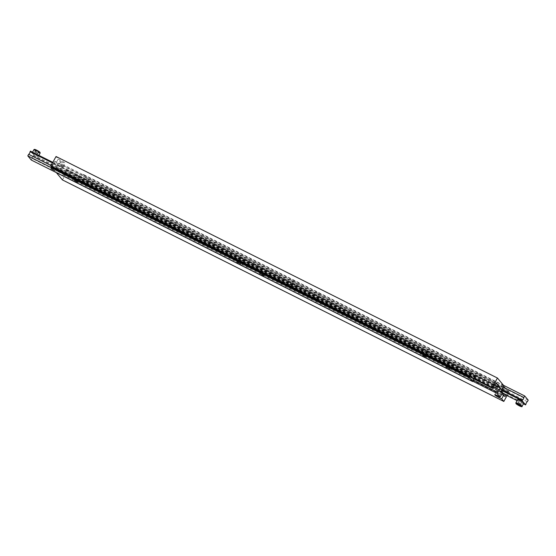 <?xml version="1.0" encoding="UTF-8"?>
<svg xmlns="http://www.w3.org/2000/svg" width="556" height="556" viewBox="0 0 556 556"><rect width="100%" height="100%" fill="white"/><g stroke="black" fill="none" stroke-linecap="round" stroke-linejoin="round"><path stroke-width="0.42" stroke-dasharray="2.78 2.08" d="M517.699 399.555A3.551 0.445 -151 0 0 517.789 399.764A3.551 0.445 -151 0 0 521.083 401.932A3.551 0.445 -151 0 0 523.912 402.996M505.084 387.323L501.31 385.336L505.084 387.323M501.012 391.667L498.683 390.076L501.269 391.202M481.85 375.668L478.084 373.674L481.85 375.668M479.223 380.408L475.456 378.414L479.223 380.408M319.227 294.048L315.46 292.06L319.227 294.048M316.6 298.787L312.833 296.8L316.6 298.787M296 282.392L292.227 280.398L296 282.392M293.373 287.132L289.6 285.138L293.373 287.132M133.377 200.772L129.611 198.777L133.377 200.772M130.75 205.511L126.983 203.517L130.75 205.511M110.144 189.109L106.377 187.122L110.144 189.109M107.516 193.849L103.75 191.862L107.516 193.849M523.46 403.823L517.108 400.633M502.144 393.12L84.171 183.348L84.512 182.743A1.64 0.5 -63.3 0 1 85.019 181.207A1.64 0.5 -63.3 0 1 85.944 180.158L86.799 178.608L83.31 174.431L82.455 175.981A1.64 0.5 -63.3 0 1 81.941 177.517A1.64 0.5 -63.3 0 1 81.016 178.566L80.683 179.171L84.171 183.348M501.679 390.465L80.683 179.171M525.907 404.281L84.512 182.743M527.338 401.696L85.944 180.158M528.2 400.139L86.799 178.608M503.548 385.343L83.31 174.431M503.347 387.226L82.455 175.981M502.012 389.86L81.016 178.566M518.143 402.363L521.368 403.983L518.143 402.363L517.094 404.261M518.602 402.349L517.553 404.247M520.214 403.163L519.158 405.053M521.368 403.983L520.312 405.88M520.909 403.997L519.992 405.651M519.304 403.19L518.463 404.705M502.256 393.259L499.239 391.744A3.551 0.445 -151 0 0 496.89 390.924A3.551 0.445 -151 0 0 496.974 391.132A3.551 0.445 -151 0 0 500.747 393.551L501.804 394.079M507.058 395.587L509.074 391.959L508.205 390.91L507.607 391.987A1.64 0.5 -63.3 0 1 507.093 393.523A1.64 0.5 -63.3 0 1 506.168 394.572L505.925 395.017M51.659 167.022L52.257 165.945A1.64 0.5 -63.3 0 1 52.771 164.409A1.64 0.5 -63.3 0 1 53.689 163.36L54.815 161.337L56.093 162.866L58.192 159.079L56.045 156.5M472.864 381.249L55.732 171.901L56.316 172.596M62.418 179.901L67.679 170.421L66.803 169.378L66.206 170.456A1.64 0.5 -63.3 0 1 65.691 171.992A1.64 0.5 -63.3 0 1 64.774 173.041L63.648 175.07L59.575 170.192L60.701 168.169A1.64 0.5 -63.3 0 1 61.216 166.633A1.64 0.5 -63.3 0 1 62.133 165.584L62.731 164.506L59.707 160.886L57.602 164.68L58.887 166.209L57.761 168.232A1.64 0.5 -63.3 0 1 57.247 169.775A1.64 0.5 -63.3 0 1 56.33 170.817L55.732 171.901M509.074 391.959L67.679 170.421M508.205 390.91L66.803 169.378M507.607 391.987L66.206 170.456M506.168 394.572L64.774 173.041M505.05 396.602L63.648 175.07M500.977 391.73L59.575 170.192M502.103 389.7L60.701 168.169M503.534 387.115L62.133 165.584M504.132 386.038L62.731 164.506M58.192 159.079L61.216 160.594A3.551 0.445 29 0 1 65.08 163.221A3.551 0.445 29 0 1 62.724 162.401L59.707 160.886M493.652 387.483L52.257 165.945M495.09 384.898L53.689 163.36M496.209 382.869L54.815 161.337M56.093 162.866L59.11 164.381A3.551 0.445 29 0 1 62.974 167.008A3.551 0.445 29 0 1 60.625 166.195L57.602 164.68M494.868 385.023L58.887 166.209M493.721 387.039L57.761 168.232M473.462 380.172L56.33 170.817M30.427 151.121L32.172 153.206A3.551 0.445 29 0 1 32.088 152.997A3.551 0.445 29 0 1 34.917 154.068A3.551 0.445 29 0 1 38.211 156.236A3.551 0.445 29 0 1 38.301 156.444A3.551 0.445 29 0 1 35.466 155.381A3.551 0.445 29 0 1 32.172 153.206L33.916 155.298L475.317 376.829L474.984 377.434A1.64 0.5 116.7 0 0 473.844 378.914M53.543 163.93L57.317 165.924L53.543 163.93M76.777 175.592L80.544 177.586L76.777 175.592M239.4 257.213L243.167 259.2L239.4 257.213M262.627 268.868L266.4 270.862L262.627 268.868M425.25 350.488L429.017 352.476L425.25 350.488M448.483 362.144L452.25 364.138L448.483 362.144M52.799 162.345L471.829 372.652L475.317 376.829M33.916 155.298L33.582 155.895L474.984 377.434M33.582 155.895A1.64 0.5 116.7 0 0 32.665 156.945A1.64 0.5 116.7 0 0 32.151 158.481L473.545 380.019M32.151 158.481L31.289 160.038M469.549 376.76L470.056 375.842A1.64 0.5 116.7 0 0 470.981 374.793A1.64 0.5 116.7 0 0 471.488 373.257L471.829 372.652M51.034 165.535L470.056 375.842M52.466 162.95L471.488 373.257M37.752 150.919L38.906 151.739L38.447 151.753L35.688 150.12L37.752 150.919L36.696 152.81L37.857 153.637L38.906 151.739M37.857 153.637L34.632 152.017L36.696 152.81M35.091 152.003L36.14 150.106M34.632 152.017L35.688 150.12M35.786 152.837L36.842 150.94M37.398 153.651L38.447 151.753M522.077 406.318A3.551 0.445 29 0 1 519.241 405.255A3.551 0.445 29 0 1 515.947 403.079A3.551 0.445 29 0 1 515.864 402.871M497.133 395.538L499.239 391.744M60.625 166.195L62.724 162.401M59.11 164.381L61.216 160.594M499.1 396.525L500.747 393.551M33.923 149.682A3.551 0.445 -151 0 0 34.013 149.891A3.551 0.445 -151 0 0 37.308 152.059A3.551 0.445 -151 0 0 40.136 153.122M39.851 152.212A3.002 0.375 29 0 1 37.933 151.698A3.002 0.375 29 0 1 34.736 149.647M502.506 392.195L505.133 387.456M479.279 380.533L481.906 375.793M316.656 298.913L319.283 294.173M293.422 287.257L296.049 282.517M130.806 205.637L133.433 200.897M107.572 193.981L110.199 189.242M103.75 191.862L106.377 187.122M126.983 203.517L129.611 198.777M289.6 285.138L292.227 280.398M312.833 296.8L315.46 292.06M475.456 378.414L478.084 373.674M498.683 390.076L501.31 385.336M494.784 394.718L496.89 390.924M62.974 167.008L65.08 163.221M32.54 152.177L32.088 152.997M57.317 165.924L54.69 170.664M80.544 177.586L77.916 182.326M243.167 259.2L240.54 263.94M266.4 270.862L263.773 275.602M429.017 352.476L426.389 357.223M452.25 364.138L449.623 368.878M448.428 362.019L445.801 366.758M425.194 350.363L422.567 355.103M262.578 268.743L259.951 273.482M239.344 257.08L236.717 261.82M76.721 175.467L74.094 180.207M53.494 163.805L50.867 168.544M38.892 155.367L38.301 156.444"/><path stroke-width="0.83" d="M525.573 404.879L525.907 404.281A1.64 0.5 -63.3 0 1 526.421 402.739A1.64 0.5 -63.3 0 1 527.338 401.696L528.2 400.139L524.711 395.962L523.849 397.512A1.64 0.5 -63.3 0 1 523.335 399.055A1.64 0.5 -63.3 0 1 522.418 400.105L522.084 400.702L523.828 402.794A3.551 0.445 -151 0 0 520.534 400.619A3.551 0.445 -151 0 0 517.699 399.555L515.864 402.871A3.551 0.445 29 0 1 518.692 403.941A3.551 0.445 29 0 1 521.987 406.109A3.551 0.445 29 0 1 522.077 406.318L523.912 402.996A3.551 0.445 -151 0 0 523.828 402.794L525.573 404.879L523.46 403.823M501.269 391.202L502.506 392.195L501.012 391.667M517.108 400.633L502.144 393.12M522.084 400.702L501.679 390.465M524.711 395.962L503.548 385.343M523.849 397.512L503.347 387.226M522.418 400.105L502.012 389.86M517.553 404.247L517.094 404.261L518.248 405.081L520.312 405.88L517.553 404.247M518.463 404.705L518.248 405.081M505.925 395.017L505.05 396.602L503.771 395.066L501.665 398.86L498.649 397.345A3.551 0.445 29 0 1 494.868 394.927A3.551 0.445 29 0 1 494.784 394.718A3.551 0.445 29 0 1 497.133 395.538L500.157 397.053L502.256 393.259L500.977 391.73L502.103 389.7A1.64 0.5 -63.3 0 1 502.61 388.164A1.64 0.5 -63.3 0 1 503.534 387.115L504.132 386.038L497.439 378.031L56.045 156.5L50.784 165.98L51.659 167.022L493.061 388.561L493.652 387.483A1.64 0.5 -63.3 0 1 494.166 385.947A1.64 0.5 -63.3 0 1 495.09 384.898L496.209 382.869L500.282 387.74L494.868 385.023M501.665 398.86L503.819 401.439L507.058 395.587M500.282 387.74L499.163 389.77A1.64 0.5 -63.3 0 1 498.649 391.306A1.64 0.5 -63.3 0 1 497.724 392.355L497.127 393.433L500.157 397.053M497.127 393.433L472.864 381.249M56.316 172.596L62.418 179.901L503.819 401.439M501.804 394.079L503.771 395.066M497.439 378.031L492.185 387.511L50.784 165.98M492.185 387.511L493.061 388.561M499.163 389.77L493.721 387.039M497.724 392.355L473.462 380.172M50.916 168.676L54.69 170.664L50.916 168.676M74.15 180.332L77.916 182.326L74.15 180.332M236.773 261.952L240.54 263.94L236.773 261.952M260 273.608L263.773 275.602L260 273.608M422.623 355.228L426.389 357.223L422.623 355.228M445.856 366.89L449.623 368.878L445.856 366.89M473.844 378.914A1.64 0.5 116.7 0 0 473.545 380.019L472.69 381.569L31.289 160.038L27.8 155.861L28.662 154.304A1.64 0.5 116.7 0 0 29.579 153.254A1.64 0.5 116.7 0 0 30.093 151.719L30.427 151.121L52.799 162.345M472.69 381.569L469.201 377.392L469.549 376.76M27.8 155.861L469.201 377.392M28.662 154.304L51.034 165.535M30.093 151.719L52.466 162.95M521.264 406.353A3.002 0.375 -151 0 0 518.067 404.302A3.002 0.375 -151 0 0 516.149 403.788A3.002 0.375 -151 0 0 519.346 405.838A3.002 0.375 -151 0 0 521.264 406.353M498.649 397.345L499.1 396.525M33.923 149.682C34.319 148.862 36.342 149.745 40.004 152.337L40.136 153.122A3.551 0.445 -151 0 0 40.053 152.921A3.551 0.445 -151 0 0 36.759 150.745A3.551 0.445 -151 0 0 33.923 149.682L32.54 152.177M34.736 149.647A3.002 0.375 29 0 1 36.654 150.162A3.002 0.375 29 0 1 39.851 152.212M515.864 402.871L515.996 403.663C517.622 405.241 522.751 407.673 522.077 406.318M40.136 153.122L38.892 155.367"/></g></svg>
